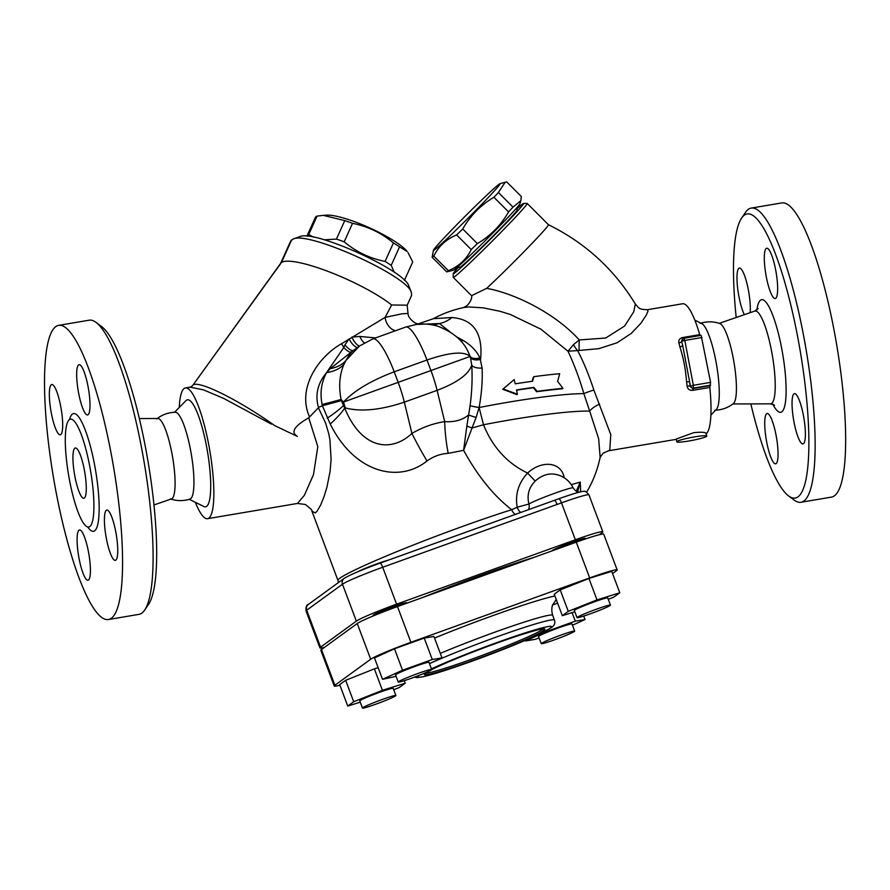 <?xml version="1.0" encoding="UTF-8"?>
<svg xmlns="http://www.w3.org/2000/svg" width="890" height="890" viewBox="0 0 890 890"><rect width="100%" height="100%" fill="white"/><g stroke="black" fill="none" stroke-linecap="round" stroke-linejoin="round"><path stroke-width="1.33" d="M170.257 498.878C176.832 501.126 183.418 501.192 190.048 499.056A44.044 9 -99.6 0 0 190.627 498.745A44.044 9 -99.6 0 0 191.038 452.687A44.044 9 -99.6 0 0 175.352 412.259C168.9 412.393 163.059 414.339 157.819 418.1L156.718 418.934M139.341 418.556L157.886 418.5A40.795 8.344 80.4 0 1 172.638 457.36A40.795 8.344 80.4 0 1 171.503 498.912L153.97 504.953M144.703 610.051L148.574 604.332A144.08 29.459 -99.6 0 0 148.029 461.521A144.08 29.459 -99.6 0 0 101.527 326.497L95.987 322.369A149.175 30.505 80.4 0 1 144.136 462.177A149.175 30.505 80.4 0 1 144.703 610.051A149.175 30.505 80.4 0 1 138.962 614.356L108.447 619.529A149.175 30.505 80.4 0 1 54.768 484.972A149.175 30.505 80.4 0 1 55.725 326.63A149.175 30.505 80.4 0 1 58.64 325.362A149.175 30.505 80.4 0 1 113.62 467.35A149.175 30.505 80.4 0 1 108.447 619.529M58.64 325.362L89.156 320.189A149.175 30.505 80.4 0 1 95.987 322.369M89.801 526.58A54.702 11.181 80.4 0 1 88.255 527.069A54.702 11.181 80.4 0 1 68.575 474.971A54.702 11.181 80.4 0 1 70.01 419.301A54.702 11.181 80.4 0 1 89.946 467.372A54.702 11.181 80.4 0 1 89.801 526.58M106.322 510.282A25.499 5.218 80.4 0 1 106.822 510.07A25.499 5.218 80.4 0 1 116.223 534.334A25.499 5.218 80.4 0 1 115.333 560.355A25.499 5.218 80.4 0 1 106.155 537.349A25.499 5.218 80.4 0 1 106.322 510.282M88.433 551.678A25.499 5.218 80.4 0 1 88.01 580.224A25.499 5.218 80.4 0 1 78.609 555.95A25.499 5.218 80.4 0 1 79.488 529.939A25.499 5.218 80.4 0 1 88.433 551.678M60.765 434.598A25.499 5.218 80.4 0 1 60.264 434.821A25.499 5.218 80.4 0 1 50.864 410.546A25.499 5.218 80.4 0 1 51.754 384.536A25.499 5.218 80.4 0 1 60.932 407.531A25.499 5.218 80.4 0 1 60.765 434.598M78.654 393.202A25.499 5.218 80.4 0 1 79.088 364.655A25.499 5.218 80.4 0 1 88.477 388.93A25.499 5.218 80.4 0 1 87.598 414.94A25.499 5.218 80.4 0 1 78.654 393.202M74.849 448.182A25.499 5.218 80.4 0 1 75.35 447.97A25.499 5.218 80.4 0 1 84.75 472.234A25.499 5.218 80.4 0 1 83.86 498.255A25.499 5.218 80.4 0 1 74.682 475.249A25.499 5.218 80.4 0 1 74.849 448.182M700.119 323.404C706.738 321.268 713.335 321.323 719.91 323.571A40.795 8.344 80.4 0 1 733.972 362.308A40.795 8.344 80.4 0 1 733.449 403.515C727.987 407.809 721.779 410.034 714.815 410.201M710.888 415.018L716.317 409.489A44.044 9 -99.6 0 0 716.628 365.245A44.044 9 -99.6 0 0 701.776 323.582L694.823 320.144M736.197 317.496A144.08 29.459 80.4 0 1 741.593 218.117A144.08 29.459 80.4 0 1 744.318 215.18A144.08 29.459 80.4 0 1 801.501 358.859A144.08 29.459 80.4 0 1 788.64 495.964A144.08 29.459 80.4 0 1 750.826 403.904M775.668 269.959A25.499 5.218 80.4 0 1 775.235 298.517A25.499 5.218 80.4 0 1 766.29 276.779A25.499 5.218 80.4 0 1 766.724 248.232A25.499 5.218 80.4 0 1 775.668 269.959M744.352 314.682A25.499 5.218 80.4 0 1 737.632 288.06A25.499 5.218 80.4 0 1 738.889 268.324A25.499 5.218 80.4 0 1 739.39 268.101A25.499 5.218 80.4 0 1 747.155 284.355A25.499 5.218 80.4 0 1 750.148 312.679M766.702 442.063A25.499 5.218 80.4 0 1 767.124 413.516A25.499 5.218 80.4 0 1 776.069 435.243A25.499 5.218 80.4 0 1 775.646 463.801A25.499 5.218 80.4 0 1 766.702 442.063M803.47 443.709A25.499 5.218 80.4 0 1 802.969 443.921A25.499 5.218 80.4 0 1 793.791 420.926A25.499 5.218 80.4 0 1 793.958 393.858A25.499 5.218 80.4 0 1 794.459 393.636A25.499 5.218 80.4 0 1 803.637 416.642A25.499 5.218 80.4 0 1 803.47 443.709M788.64 495.964L794.169 500.08A149.175 30.505 -99.6 0 0 801.011 502.26A149.175 30.505 -99.6 0 0 806.184 350.082A149.175 30.505 -99.6 0 0 751.205 208.093A149.175 30.505 -99.6 0 0 748.29 209.361A149.175 30.505 -99.6 0 0 745.464 212.41L741.593 218.117M751.205 208.093L781.72 202.931A149.175 30.505 80.4 0 1 836.7 344.92A149.175 30.505 80.4 0 1 831.527 497.098L801.011 502.26M535.213 481.09A21.516 15.953 -43.9 0 1 552.445 474.014L552.445 474.014A24.23 24.23 0 0 1 573.115 487.909L573.115 487.898A24.152 1.491 159.4 0 0 553.602 493.661A24.152 1.491 159.4 0 0 528.927 504.007C526.769 495.196 528.86 487.553 535.213 481.09L527.614 473.068C518.414 483.081 514.954 494.473 517.212 507.233L511.694 509.714A112.207 6.942 159.4 0 0 398.197 551.099A112.207 6.942 159.4 0 0 337.989 580.514L312.045 511.483M564.16 477.752A26.511 19.647 136.1 0 0 527.614 473.068C507.367 463.378 492.659 447.281 483.504 424.764L479.12 407.475C481.624 393.747 482.625 380.597 482.113 368.037L479.944 357.925C476.595 350.894 470.966 345.053 463.078 340.403L456.492 336.743M297.46 503.451L305.326 504.485C310.643 508.602 312.824 510.782 311.867 511.06L315.26 512.952L317.062 511.194L320.656 505.008L324.06 496.576L326.919 487.242L330.09 471.3L331.102 459.318L329.878 439.482L328.666 433.408L325.584 423.039L318.42 407.753L308.752 417.799L317.808 446.647L313.447 474.804L304.347 495.33L297.46 503.451L207.581 518.681A66.305 13.561 80.4 0 1 195.344 502.305M463.612 450.329C477.663 476.005 493.694 495.797 511.694 509.714A7.654 5.129 72.6 0 0 515.366 514.398M448.204 453.344A61.199 18.479 81.2 0 1 444.689 421.626C433.207 423.429 422.283 427.356 411.914 433.43C391.9 452.343 362.063 450.184 344.686 408.132L341.404 400.634L322.38 405.751L330.257 424.052C354.498 472.991 398.876 483.57 426.989 460.987C433.441 456.359 440.517 453.811 448.204 453.344L463.601 450.34L472.067 427.945A58.651 5.996 164 0 0 483.504 424.764A112.207 11.103 169.2 0 1 589.681 411.113L598.67 438.781L600.138 457.315A112.207 112.207 0 0 1 586.632 492.17M308.752 417.799C294.267 426.065 290.452 432.251 297.327 436.378L274.788 425.676C242.647 402.603 200.573 380.419 193.141 384.858L280.717 263.229A66.305 13.172 -155.7 0 1 281.44 262.517A66.305 13.172 -155.7 0 1 329.522 271.973A66.305 13.172 -155.7 0 1 391.667 304.992L385.103 317.396L341.627 343.674A12.749 4.105 -119.3 0 0 343.851 347.434L326.552 372.632C317.663 383.301 314.96 394.904 318.453 407.442L318.431 407.753M189.259 499.301L203.866 506.51A54.268 11.092 -99.6 0 0 207.659 452.676A54.268 11.092 -99.6 0 0 186.388 400.278A54.268 11.092 -99.6 0 0 185.943 400.656L174.518 412.281M179.279 407.442A66.305 13.561 80.4 0 1 185.443 387.94A66.305 13.561 80.4 0 1 209.873 451.052A66.305 13.561 80.4 0 1 207.581 518.681M297.327 436.378L274.788 425.676M291.731 239.744L281.44 262.517L193.141 384.858A7.654 7.454 -126 0 1 191.539 386.483L190.082 387.161L203.365 389.809L223.768 398.464L271.417 424.13M706.304 433.719A66.305 13.561 -99.6 0 0 709.819 387.45L710.587 382.377L701.131 335.33L683.954 338.256M700.074 335.508L699.74 334.651A66.305 13.561 -99.6 0 0 682.585 303.768L647.675 309.675M562.947 388.363A99.936 22.639 -130.3 0 0 557.607 381.343A106.544 13.595 -69.5 0 0 559.688 373.7A112.73 11.147 169.2 0 0 533.911 376.67A113.453 14.485 110.5 0 1 532.532 381.254A113.486 11.225 169.2 0 0 515.188 383.835A114.22 23.351 -99.6 0 0 514.209 379.574A114.009 1.891 139.9 0 1 503.161 388.986A114.243 21.471 19.1 0 1 517.413 394.281A114.22 23.351 -99.6 0 0 516.511 389.965A114.265 11.303 -10.8 0 1 533.866 387.373A110.482 25.031 49.7 0 1 537.115 391.366A114.588 11.336 -10.8 0 1 562.947 388.363L562.391 388.763A112.04 11.081 169.2 0 0 536.625 391.722A107.824 24.431 -130.3 0 0 533.377 387.728A111.706 11.047 169.2 0 0 516.567 390.221M514.209 379.574L513.73 379.93A111.45 1.847 -40.1 0 1 502.694 389.33L503.161 388.986M533.911 376.67L533.41 377.037A110.872 14.151 -69.5 0 1 532.131 381.309M517.413 394.281L516.934 394.626A111.673 20.982 -160.9 0 0 502.694 389.33M341.627 343.674C318.375 356.701 296.637 388.385 309.575 417.01M676.7 441.807A15.297 1.513 169.2 0 0 690.462 440.717A15.297 1.513 169.2 0 0 706.493 436.434A15.297 1.513 169.2 0 0 706.76 436.067A15.297 1.513 169.2 0 0 691.441 437.457A15.297 1.513 169.2 0 0 676.7 441.807L676.489 438.948L693.733 432.651C702.644 431.85 706.738 432.273 706.015 433.942M600.127 457.338L603.109 453.199L609.728 450.251L610.785 434.676L593.852 390.031C589.124 375.458 583.718 362.308 577.632 350.582L598.881 348.657L617.059 342.784L631.244 333.427L640.789 323.393L646.274 315.138L647.942 311.344L647.609 309.687C638.942 309.509 639.309 308.463 635.327 304.024L633.736 311.823L624.602 326.051L605.667 338.033L579.279 339.958L573.46 344.664L567.965 351.216C573.983 363.877 579.29 378.016 583.862 393.636L589.681 411.113A15.297 4.928 -22.2 0 1 599.56 404.116M709.964 385.659L692.731 388.585L690.173 386.238A2.548 0.59 -6.8 0 0 687.113 386.138C687.681 389.097 689.505 390.51 692.587 390.365L709.819 387.45M699.74 334.651L682.519 337.566C679.56 338.4 678.347 340.191 678.87 342.939A66.305 13.561 80.4 0 1 679.904 346.889C683.464 357.969 685.689 369.617 686.568 381.832A66.305 13.561 80.4 0 1 687.113 386.138M679.904 346.889A2.548 0.912 165.8 0 0 682.686 345.465L690.429 386.049A2.548 2.481 54 0 0 693.366 388.129L693.355 385.292L690.173 386.238A68.853 14.084 -99.6 0 0 689.605 381.766L686.568 381.832M683.231 338.734L681.618 341.371L682.686 345.465A68.853 14.084 -99.6 0 0 681.618 341.371A2.548 1.068 -15.1 0 1 678.87 342.939M710.587 382.377L693.355 385.292L684.799 340.425L681.874 341.182A2.548 2.481 -126 0 1 682.83 338.701L683.175 338.745M702.032 337.51L684.799 340.425L683.909 338.256A2.548 2.548 0 0 0 682.83 338.701L682.83 338.701A2.548 2.481 -126 0 1 683.854 338.267L701.131 335.33M499.09 184.23A47.181 1.713 -45 0 0 462.911 218.506A47.181 1.713 -45 0 0 433.452 250.19A47.181 1.713 -45 0 0 468.04 218.206A47.181 1.713 -45 0 0 500.069 183.64A47.181 1.713 -45 0 0 499.09 184.23M520.828 200.695L520.027 203.621A47.181 1.713 135 0 1 487.853 238.031A47.181 1.713 135 0 1 453.422 270.182L446.747 271.884A53.556 1.947 -45 0 0 448.393 270.682C458.795 266.444 466.416 259.402 471.244 249.567A53.556 1.947 -45 0 0 477.363 243.593C490.546 235.828 500.936 225.259 508.546 211.909A53.556 1.947 -45 0 0 513.018 207.125L520.828 200.695L521.351 196.557L506.744 181.938L505.175 182.261L498.4 192.496A53.556 1.947 135 0 1 493.928 197.28C480.745 205.045 470.343 215.603 462.744 228.964A53.556 1.947 135 0 1 456.626 234.938C446.213 239.188 438.603 246.219 433.775 256.064A53.556 1.947 135 0 1 432.128 257.255L433.452 250.19M498.4 192.496L513.018 207.125M446.747 271.884L432.128 257.255M433.775 256.064L448.393 270.682M471.244 249.567L456.626 234.938M462.744 228.964L477.363 243.593M508.546 211.909L493.928 197.28M516.122 208.594L517.312 209.784A40.795 1.48 135 0 1 492.749 236.406A40.795 1.48 135 0 1 460.553 266.967A40.795 1.48 135 0 1 459.585 267.467L458.395 266.266M324.227 239.811L336.42 239.099A53.556 10.636 24.3 0 1 344.185 241.824C356.223 251.892 369.851 258.423 385.07 261.415A53.556 10.636 24.3 0 1 391.2 265.342L394.326 272.34M307.25 236.284L307.072 235.772A53.556 10.636 24.3 0 1 308.719 234.582L313.77 237.252M323.27 215.358L326.663 215.146A47.181 9.367 24.3 0 1 369.417 227.784A47.181 9.367 24.3 0 1 407.175 251.514L399.543 246.864A53.556 10.636 -155.7 0 0 393.425 242.937C381.387 232.88 367.759 226.349 352.529 223.345A53.556 10.636 -155.7 0 0 344.764 220.62L323.27 215.358L317.062 216.103A53.556 10.636 -155.7 0 0 315.416 217.293L307.072 235.772M404.427 280.328L412.726 261.938L408.043 252.638M317.062 216.103L308.719 234.582M336.42 239.099L344.764 220.62M352.529 223.345L344.185 241.824M385.07 261.415L393.425 242.937M399.543 246.864L391.2 265.342M373.366 615.88L373.166 615.346A17.856 1.101 -20.6 0 1 389.486 608.026A17.856 1.101 -20.6 0 1 406.585 602.775L406.752 603.22M411.67 678.147A17.856 1.101 -20.6 0 1 398.242 682.052A17.856 1.101 -20.6 0 1 414.562 674.731A17.856 1.101 -20.6 0 1 431.661 669.48A17.856 1.101 -20.6 0 1 411.67 678.147M398.242 682.052L395.549 674.898A17.856 1.101 -20.6 0 1 411.87 667.589A17.856 1.101 -20.6 0 1 428.969 662.338L431.661 669.48M357.958 571.703A17.856 1.101 -20.6 0 1 372.343 565.528A17.856 1.101 -20.6 0 1 388.385 560.133M551.945 550.932A17.856 1.101 -20.6 0 1 552.267 550.565A17.856 1.101 -20.6 0 1 570.112 542.945A17.856 1.101 -20.6 0 1 585.364 538.383L585.576 538.917M577.354 617.271A17.856 1.101 -20.6 0 1 595.188 609.65A17.856 1.101 -20.6 0 1 610.451 605.089A17.856 1.101 -20.6 0 1 594.131 612.409A17.856 1.101 -20.6 0 1 577.031 617.649A17.856 1.101 -20.6 0 1 577.354 617.271M577.031 617.649L574.339 610.507A17.856 1.101 -20.6 0 1 574.662 610.128A17.856 1.101 -20.6 0 1 592.506 602.508A17.856 1.101 -20.6 0 1 607.759 597.947L610.451 605.089M561.234 635.004A17.856 1.101 -20.6 0 1 574.673 631.11A17.856 1.101 -20.6 0 1 558.353 638.419A17.856 1.101 -20.6 0 1 541.254 643.67A17.856 1.101 -20.6 0 1 561.234 635.004M541.254 643.67L538.561 636.528A17.856 1.101 -20.6 0 1 558.553 627.862A17.856 1.101 -20.6 0 1 571.981 623.957L574.673 631.11M395.56 695.88A17.856 1.101 -20.6 0 1 377.716 703.5A17.856 1.101 -20.6 0 1 362.464 708.062A17.856 1.101 -20.6 0 1 378.784 700.753A17.856 1.101 -20.6 0 1 395.883 695.502A17.856 1.101 -20.6 0 1 395.56 695.88M362.464 708.062L359.771 700.919A17.856 1.101 -20.6 0 1 376.092 693.599A17.856 1.101 -20.6 0 1 393.191 688.359L395.883 695.502M347.756 706.07L339.691 684.633L345.643 680.305L353.708 701.743L347.756 706.07L360.25 702.177M345.643 680.305L374.378 668.868L382.433 690.306L353.708 701.743M374.378 668.868L378.15 667.689M404.26 680.672L405.217 683.197L382.433 690.306M393.714 689.739L399.265 687.525L405.217 683.197M382.522 679.326L374.468 657.888L394.481 648.788L424.219 638.074L432.284 659.512L402.547 670.226L382.522 679.326L396.095 676.333M394.481 648.788L402.547 670.226M424.219 638.074L433.942 636.472L441.996 657.91L432.284 659.512M429.447 663.617L441.996 657.91M562.324 615.669L554.259 594.22L560.211 589.892L588.946 578.456L611.719 571.347L619.785 592.785L597.001 599.893L568.276 611.341L562.324 615.669L574.818 611.764M608.282 599.326L613.833 597.112L619.785 592.785M560.211 589.892L568.276 611.341M588.946 578.456L597.001 599.893M525.311 640.366L525.534 640.956L535.246 639.343L539.106 637.952M545.303 631.155L545.559 631.844L525.534 640.956M552.668 604.944L557.618 603.164M572.092 612.609L575.296 621.142L545.559 631.844M583.707 616.069L585.008 619.529L575.296 621.142M572.459 625.236L585.008 619.529M543.545 628.863A64.392 3.983 -20.6 0 1 543.245 629.096A64.392 3.983 -20.6 0 1 484.683 654.428A64.392 3.983 -20.6 0 1 425.242 673.341M431.572 669.669A64.392 3.983 -20.6 0 1 498.712 642.413A64.392 3.983 -20.6 0 1 544.936 629.152A64.392 3.983 -20.6 0 1 543.779 630.52A64.392 3.983 -20.6 0 1 479.421 658.022A64.392 3.983 -20.6 0 1 424.397 674.475A64.392 3.983 -20.6 0 1 427.567 671.817M612.565 573.583L616.503 570.712A36.512 2.258 159.4 0 0 617.159 569.934A36.512 2.258 159.4 0 0 589.703 577.91L410.913 642.302A36.512 2.258 159.4 0 0 370.685 659.245L334.907 685.267A36.512 2.258 159.4 0 0 334.251 686.045A36.512 2.258 159.4 0 0 339.902 685.2M617.159 569.934L603.731 534.2A36.512 2.258 159.4 0 0 576.264 542.166L397.474 606.568A36.512 2.258 159.4 0 0 357.246 623.512L321.468 649.533A36.512 2.258 159.4 0 0 320.812 650.301L334.251 686.045M423.095 597.335A111.562 6.909 -20.6 0 1 534.111 557.351M599.215 534.745L602.174 532.598A36.512 2.258 159.4 0 0 602.83 531.82A36.512 2.258 159.4 0 0 575.363 539.785L396.584 604.177A36.512 2.258 159.4 0 0 356.356 621.131L320.578 647.152L306.694 610.217A5.095 4.962 -126 0 1 308.374 604.41C306.538 604.677 305.76 606.869 306.038 610.996A36.512 2.258 -20.6 0 1 306.694 610.217L342.472 584.207A36.512 2.258 -20.6 0 1 382.7 567.253L557.073 504.452A5.095 1.113 -109.8 0 0 554.403 500.336A5.095 1.113 -109.8 0 0 554.337 500.369L380.097 563.125M557.073 504.452L561.479 502.861A5.095 1.113 -109.8 0 0 558.82 498.745L554.337 500.369M577.91 490.98L580.202 482.124L576.275 491.269M528.382 509.703A7.654 7.231 59 0 0 528.927 504.007L517.212 507.233A7.654 4.884 72.4 0 0 520.784 512.44M580.558 491.847A96.888 21.182 70.2 0 0 580.202 482.124A79.889 4.951 159.4 0 0 571.291 484.683M461.053 341.337A10.202 3.86 127.9 0 0 463.078 340.403M468.162 351.795L470.042 356.211A10.202 5.295 161.5 0 0 479.944 357.925M416.765 324.416L439.449 323.537A58.651 37.97 88.3 0 0 451.942 317.53C473.547 319.276 483.103 333.227 480.589 359.404A10.202 5.24 163.9 0 1 470.443 357.502L470.165 356.567A40.795 39.939 -176.8 0 0 470.109 356.445A40.795 27.623 154.6 0 0 470.042 356.211L470.165 356.567A10.202 5.284 162.2 0 0 480.133 358.336M375.547 337.911L359.816 336.453A10.202 4.205 -109 0 0 364.355 342.839M359.816 336.453L351.861 337.11A10.202 3.916 -117.2 0 0 359.571 345.943L345.921 360.495C348.824 355.332 351.383 351.951 353.564 350.337L359.582 345.943L372.877 338.879A40.795 8.922 -109.8 0 0 372.821 338.901M470.443 357.502L471.745 365.111A10.202 4.495 176 0 0 482.113 368.037M344.953 344.875L343.851 347.434A10.202 3.56 -126.9 0 0 351.45 351.939L353.564 350.337A10.202 3.504 -127.7 0 1 344.953 344.875L349.036 338.901A10.202 3.66 -120.8 0 0 357.613 347.378M341.404 400.634L341.081 399.432A40.795 23.73 -174 0 0 343.584 402.013C354.142 390.688 371.008 380.62 394.203 371.809L426.978 360.005C449.873 352.218 464.257 351.027 470.109 356.445L343.584 402.013A40.795 34.721 91.2 0 0 345.442 407.976C361.195 411.97 380.82 410.023 404.327 402.147L437.101 390.343C457.16 382.722 468.707 374.312 471.745 365.111C472.523 377.916 471.978 391.455 470.087 405.718A10.202 0.779 -171 0 0 479.12 407.475L479.109 407.52A58.651 6.052 164 0 0 479.132 407.52A112.207 11.103 169.2 0 1 583.862 393.636A15.297 1.29 -16.2 0 1 593.852 390.031M470.087 405.718L470.087 405.762A10.202 0.779 -171 0 0 479.109 407.52L476.139 417.421A10.202 1.179 -164.7 0 1 468.63 414.929L466.849 425.965A10.202 1.802 -163.4 0 0 472.067 427.945L476.139 417.421M470.087 405.762L468.63 414.929C462.555 420.024 454.579 422.261 444.689 421.626L437.101 390.343A40.795 8.922 70.2 0 0 430.938 370.551L426.978 360.005A40.795 8.922 70.2 0 0 405.651 327.075L372.877 338.879A40.795 8.922 -109.8 0 1 394.203 371.809L398.164 382.366A40.795 8.922 70.2 0 1 404.327 402.147L411.914 433.43A61.199 7.721 -120.4 0 0 426.989 460.987M326.552 372.632C321.279 382.511 319.81 393.135 322.136 404.516A61.199 0.968 -13.9 0 0 341.081 399.432C338.578 386.394 339.513 374.723 343.896 364.433A61.199 31.195 23 0 1 326.552 372.632L330.279 368.638L351.45 351.939M466.849 425.965L463.601 450.34M343.896 364.433L345.921 360.495A61.199 33.419 29.8 0 1 330.279 368.638A10.202 2.659 -138.6 0 1 329.267 368.271M418.901 323.982L418.734 323.793C415.652 324.605 407.72 317.997 408.021 313.447L401.935 313.814L385.103 317.396A12.749 9.034 -112.8 0 0 395.549 330.713M433.541 325.128A83.326 5.162 -20.6 0 1 439.449 323.537L449.873 331.77M327.22 418.2A61.199 9.256 -28 0 0 343.373 405.606A40.795 31.35 -168.5 0 0 345.442 407.976L344.686 408.132A61.199 13.439 -34.2 0 1 330.257 424.052M322.136 404.516L322.38 405.751A112.207 6.942 -20.6 0 0 318.453 407.442M451.942 317.53L433.43 318.676L418.534 323.804M579.078 350.304A12.749 0.812 91.9 0 1 579.279 339.958C553.947 312.023 513.107 293.044 486.674 288.36L471.722 295.591C472.023 298.384 470.588 301.632 467.395 305.337L463.824 307.517L468.707 306.961L483.148 307.829L500.102 311.311L510.37 314.504L540.942 329.189L567.965 351.216L577.632 350.582A12.749 5.195 59.5 0 1 573.46 344.664M635.315 303.991L635.327 304.024C614.056 269.158 585.086 242.725 548.429 224.703A52.276 1.891 135 0 1 548.451 224.725A52.276 1.891 135 0 1 527.114 248.51A52.276 1.891 135 0 1 486.674 288.36M516.589 209.061A49.729 1.802 135 0 1 522.441 204.088A49.729 1.802 135 0 1 523.554 203.454A49.729 1.802 135 0 1 489.723 239.899A49.729 1.802 135 0 1 453.244 273.697A49.729 1.802 135 0 1 458.862 266.733M453.244 273.697L453.244 277.302A52.276 1.891 -45 0 0 453.266 277.38A52.276 1.891 -45 0 0 491.591 241.768A52.276 1.891 -45 0 0 527.236 203.476A52.276 1.891 -45 0 0 527.158 203.454L523.554 203.454M280.45 263.685L290.741 240.912L293.077 239.054C307.873 230.755 407.665 275.8 411.403 292.465L411.558 295.491L407.075 305.459M411.403 292.465L408.833 286.046C405.373 270.66 313.258 229.075 299.596 236.74L293.077 239.054M391.667 304.992L407.142 305.181L408.021 313.447M320.578 647.152A36.512 2.258 159.4 0 0 319.922 647.92A36.512 2.258 159.4 0 0 324.427 647.375M87.721 526.991A59.697 12.204 -99.6 0 0 94.674 530.796A59.697 12.204 -99.6 0 0 92.593 455.28A59.697 12.204 -99.6 0 0 69.531 419.557M719.242 323.348L754.742 311.099A47.059 9.623 80.4 0 1 772.409 355.811A47.059 9.623 80.4 0 1 770.451 403.838L774.534 405.139M772.865 404.227A57.127 11.681 -99.6 0 0 784.624 367.436A57.127 11.681 -99.6 0 0 760.527 300.175A57.127 11.681 -99.6 0 0 756.901 309.931M710.587 385.203L693.366 388.129L692.587 390.365M682.964 338.612L682.519 337.566M440.305 653.394A76.507 4.739 -20.6 0 1 513.575 625.614A76.507 4.739 -20.6 0 1 552.69 615.357L554.481 620.13A76.507 4.739 159.4 0 0 507.645 633.035A76.507 4.739 159.4 0 0 429.47 663.662M431.428 668.88A71.4 4.417 -20.6 0 1 512.139 637.218A71.4 4.417 -20.6 0 1 550.22 628.207A71.4 4.417 -20.6 0 1 471.01 661.548A71.4 4.417 -20.6 0 1 419.335 675.265M554.926 595.977A91.803 5.685 159.4 0 0 434.543 638.074M555.449 600.405A91.803 5.685 159.4 0 0 556.395 599.882M321.468 649.533L334.907 685.267M357.246 623.512L370.685 659.245M397.474 606.568L410.913 642.302M576.264 542.166L589.703 577.91M356.356 621.131L342.472 584.207A5.095 4.962 -126 0 1 344.152 578.389L308.374 604.41M396.584 604.177L382.7 567.253A5.095 1.113 -109.8 0 0 380.03 563.136A5.095 1.113 -109.8 0 0 379.963 563.17M344.152 578.389C349.848 574.873 361.807 569.789 380.03 563.136L558.82 498.745A5.095 1.113 -109.8 0 0 558.787 498.756C575.708 492.793 584.407 490.401 584.919 491.547C585.119 490.757 586.454 491.87 588.946 494.885A36.512 2.258 -20.6 0 0 561.479 502.861L575.363 539.785M754.742 311.099L758.169 308.53M732.882 403.96L770.451 403.838M190.093 387.161L185.443 387.94M191.528 386.471L192.641 385.37M676.222 439.337L608.415 450.818M706.271 433.508L706.76 436.067M500.069 183.64L505.175 182.261M554.481 620.13C555.427 623.178 554.414 625.659 551.422 627.561L542.778 632.434L493.305 653.271L456.67 666.588L423.373 676.7L417.043 677.613L414.428 677.145M552.69 615.357C550.543 607.725 553.079 604.199 552.824 604.544L556.372 599.548M577.91 490.969L578.022 491.947M579.88 492.137C579.557 491.302 578.088 494.417 573.115 487.898M337.989 580.514L338.434 582.549M405.651 327.075L416.364 324.461C423.54 323.504 430.716 324.094 437.869 326.252C452.854 331.992 462.956 340.514 468.173 351.806M463.935 307.495A112.207 112.207 0 0 0 433.43 318.676M453.266 277.38L471.7 295.825M527.236 203.476L548.451 224.725M319.922 647.92L306.038 610.996M602.83 531.82L588.946 494.885"/></g></svg>
